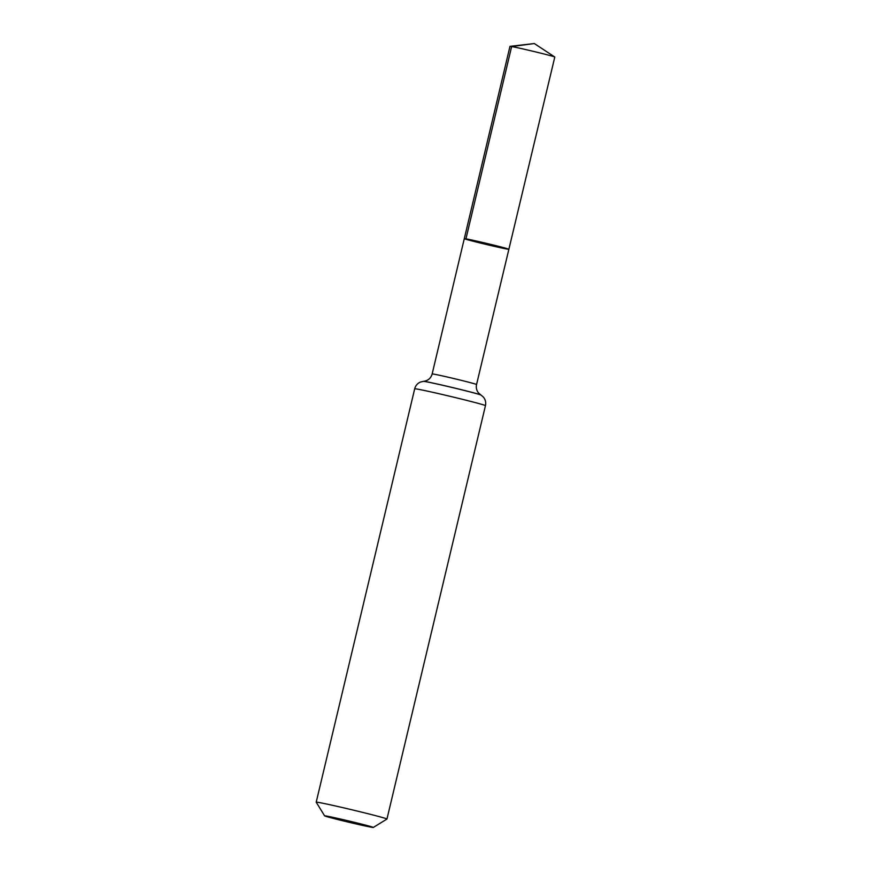 <?xml version="1.0" encoding="UTF-8"?>
<svg xmlns="http://www.w3.org/2000/svg" width="871" height="871" viewBox="0 0 871 871"><rect width="100%" height="100%" fill="white"/><g stroke="black" fill="none" stroke-linecap="round" stroke-linejoin="round"><path stroke-width="1.31" d="M465.952 238.839A22.907 0.555 13.4 0 1 490.939 244.435A22.907 0.555 13.4 0 1 508.871 249.28A22.907 0.555 -166.6 0 0 486.715 243.423A22.907 0.555 -166.6 0 0 464.297 238.654A22.907 0.555 13.4 0 1 465.952 238.839L511.647 46.544L534.326 43.55L510.036 46.337A23.038 0.566 -166.6 0 0 509.981 46.37L464.297 238.654A22.907 0.555 -166.6 0 0 482.218 243.488A22.907 0.555 -166.6 0 0 507.216 249.095A22.907 0.555 -166.6 0 0 508.871 249.28L554.794 57.04A23.038 0.566 -166.6 0 0 554.751 56.996A23.038 0.566 -166.6 0 0 532.519 51.16A23.038 0.566 -166.6 0 0 510.036 46.337M326.418 816.029A25.03 0.61 13.4 0 1 354.018 822.224A25.03 0.61 13.4 0 1 373.3 827.45A25.03 0.61 13.4 0 1 348.825 822.235A25.03 0.61 13.4 0 1 324.611 815.855A25.03 0.61 13.4 0 1 326.418 816.029M324.611 815.855L316.217 802.213A36.364 0.893 13.4 0 1 316.206 802.18A36.364 0.893 13.4 0 1 318.84 802.474A36.364 0.893 13.4 0 1 358.514 811.369A36.364 0.893 13.4 0 1 386.964 819.045A36.364 0.893 13.4 0 1 386.953 819.056L485.452 405.657A36.364 0.893 -166.6 0 0 456.992 397.982A36.364 0.893 -166.6 0 0 417.318 389.087A36.364 0.893 -166.6 0 0 414.694 388.793C415.532 385.635 417.449 383.392 420.432 382.064L423.458 381.346A29.658 0.729 -166.6 0 1 452.376 387.551A29.658 0.729 -166.6 0 1 480.988 395.053L480.879 394.988A29.538 0.719 -166.6 0 0 480.879 394.988A29.538 0.719 -166.6 0 0 452.387 387.508A29.538 0.719 -166.6 0 0 423.578 381.335A29.538 0.719 -166.6 0 0 423.524 381.346M480.879 394.988L478.582 393.017C476.568 390.524 475.893 387.693 476.557 384.525A22.82 0.555 -166.6 0 0 458.701 379.712A22.82 0.555 -166.6 0 0 433.802 374.127A22.82 0.555 -166.6 0 0 432.158 373.942L464.297 238.654M476.557 384.525L508.871 249.28M423.458 381.346L423.578 381.335C428.075 380.692 430.927 378.232 432.158 373.942M485.452 405.657C486.127 402.456 485.43 399.582 483.361 397.056L480.988 395.053M373.3 827.45L386.953 819.056M316.206 802.18L414.694 388.793M534.326 43.55L554.751 56.996"/></g></svg>
